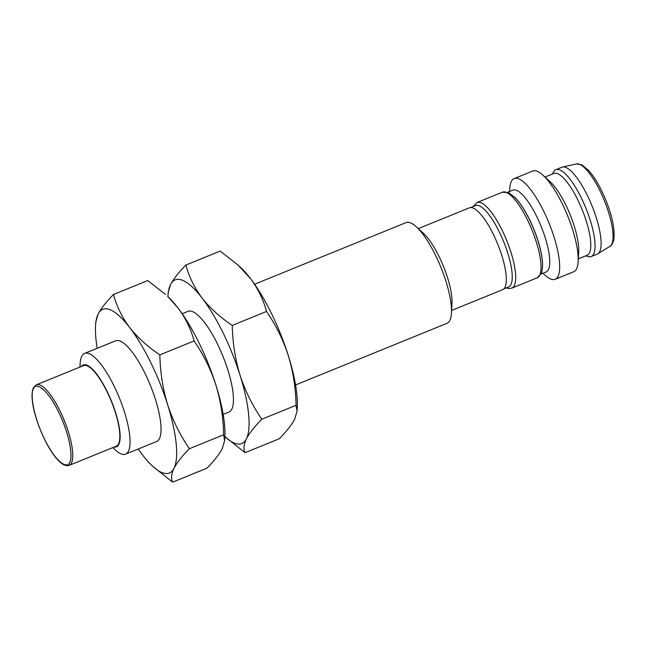 <?xml version="1.0" encoding="UTF-8"?>
<svg xmlns="http://www.w3.org/2000/svg" width="646" height="646" viewBox="0 0 646 646"><rect width="100%" height="100%" fill="white"/><g stroke="black" fill="none" stroke-linecap="round" stroke-linejoin="round"><path stroke-width="0.97" d="M295.577 384.951L447 323.315A54.361 15.464 -112.1 0 0 449.85 320.416A54.361 15.464 -112.1 0 0 451.441 313.165A54.361 15.464 -112.1 0 0 416.282 226.778A54.361 15.464 -112.1 0 0 406.011 222.612L254.589 284.248M266.515 311.461L232.253 325.406C220.229 317.38 210.176 308.271 202.085 298.072C194.389 287.704 189.003 276.69 185.927 265.03L220.181 251.084L237.906 264.981L250.357 278.418C258.045 288.786 263.431 299.801 266.515 311.461C275.802 324.938 283.061 339.626 288.294 355.526C293.131 371.587 295.723 388.173 296.062 405.292L297.039 411.187L297.265 407.392A88.341 25.121 -112.1 0 0 288.294 355.526A88.341 25.121 -112.1 0 0 250.357 278.418A88.341 25.121 -112.1 0 0 240.126 267L237.914 264.973M451.441 313.165L451.99 303.499A44.17 12.565 -112.1 0 0 423.421 233.311L416.282 226.778M297.039 411.187L294.681 419.165C291.629 424.947 286.493 431.471 279.29 438.747L245.028 452.693C243.292 449.059 243.752 444.432 246.409 438.812C249.469 433.038 254.597 426.513 261.808 419.238C252.513 405.761 245.254 391.072 240.021 375.173C235.192 359.111 232.6 342.525 232.253 325.406M451.594 310.443L502.685 289.65A44.17 12.565 -112.1 0 0 505.002 287.284A44.17 12.565 -112.1 0 0 495.555 239.052A44.17 12.565 -112.1 0 0 469.384 207.826L418.293 228.619M185.927 265.03C178.716 272.297 173.588 278.83 170.528 284.603L168.17 292.581L167.944 296.385A88.341 25.121 67.9 0 1 170.528 284.603A88.341 25.121 67.9 0 1 202.085 298.072A88.341 25.121 67.9 0 1 240.021 375.173A88.341 25.121 67.9 0 1 246.409 438.812A88.341 25.121 67.9 0 1 225.083 436.769A88.341 25.121 67.9 0 1 224.873 436.583M296.062 405.292L261.808 419.238M225.083 436.769L245.028 452.693M503.872 288.867L508.62 286.937A43.896 12.484 -112.1 0 0 510.921 284.595A43.896 12.484 -112.1 0 0 501.53 236.654A43.896 12.484 -112.1 0 0 475.521 205.622L470.772 207.552M223.169 414.417L228.967 412.059A54.361 15.464 -112.1 0 0 231.817 409.16A54.361 15.464 -112.1 0 0 220.189 349.793A54.361 15.464 -112.1 0 0 187.978 311.356L182.18 313.714M224.647 440.661L224.865 436.858A88.341 25.121 -112.1 0 0 215.885 385A88.341 25.121 -112.1 0 0 177.949 307.892A88.341 25.121 -112.1 0 0 167.718 296.474L177.949 307.892C185.636 318.26 191.022 329.274 194.107 340.935C203.393 354.412 210.653 369.1 215.885 385C220.722 401.061 223.314 417.647 223.653 434.766L224.63 440.661L222.272 448.639C219.22 454.421 214.084 460.945 206.881 468.213L172.619 482.158C170.883 478.524 171.343 473.906 174 468.285C177.061 462.504 182.188 455.979 189.399 448.712C180.105 435.234 172.845 420.546 167.613 404.646C162.784 388.585 160.192 371.991 159.845 354.88C147.821 346.854 137.768 337.745 129.676 327.538C121.981 317.178 116.595 306.164 113.518 294.495L147.773 280.558L165.497 294.455M194.107 340.935L159.845 354.88M113.518 294.495C106.307 301.771 101.18 308.295 98.119 314.077L95.761 322.055L95.535 325.85A88.341 25.121 67.9 0 1 98.119 314.077A88.341 25.121 67.9 0 1 129.676 327.538A88.341 25.121 67.9 0 1 167.613 404.646A88.341 25.121 67.9 0 1 174 468.285A88.341 25.121 67.9 0 1 152.674 466.242A88.341 25.121 67.9 0 1 142.451 454.824A88.341 25.121 67.9 0 1 138.212 449.002M223.653 434.766L189.399 448.712M152.674 466.242L172.619 482.158M514.684 197.183A44.17 12.565 67.9 0 1 542.543 265.635M97.223 348.299A88.341 25.121 67.9 0 1 95.535 325.85M540.985 274.057L546.128 271.966A44.17 12.565 -112.1 0 0 548.446 269.608A44.17 12.565 -112.1 0 0 538.998 221.368A44.17 12.565 -112.1 0 0 512.827 190.142L507.683 192.233M125.574 454.138L156.558 441.533A54.361 15.464 -112.1 0 0 159.409 438.634A54.361 15.464 -112.1 0 0 147.781 379.267A54.361 15.464 -112.1 0 0 115.569 340.83L84.586 353.435A54.361 15.464 67.9 0 1 116.805 391.872A54.361 15.464 67.9 0 1 128.433 451.239A54.361 15.464 67.9 0 1 125.574 454.138A54.361 15.464 67.9 0 1 115.303 449.979L112.735 447.63M542.915 273.274L544.925 275.115A54.361 15.464 -112.1 0 0 555.197 279.274A54.361 15.464 -112.1 0 0 558.055 276.375A54.361 15.464 -112.1 0 0 546.419 217.008A54.361 15.464 -112.1 0 0 514.208 178.571A54.361 15.464 -112.1 0 0 511.357 181.478A54.361 15.464 -112.1 0 0 509.767 188.721L509.613 191.45M79.942 367.065L80.144 363.585A54.361 15.464 67.9 0 1 81.735 356.342A54.361 15.464 67.9 0 1 84.586 353.435M555.197 279.274L573.713 271.74A54.361 15.464 -112.1 0 0 576.563 268.841A54.361 15.464 -112.1 0 0 578.154 261.59A54.361 15.464 -112.1 0 0 542.995 175.203A54.361 15.464 -112.1 0 0 532.724 171.037L514.208 178.571M81.428 366.46A44.17 12.565 67.9 0 1 111.492 401.182A44.17 12.565 67.9 0 1 114.221 447.024M578.154 261.59L578.703 251.924A44.17 12.565 -112.1 0 0 550.134 181.736L542.995 175.203M69.187 465.354L116.256 446.2A43.492 12.371 -112.1 0 0 118.533 443.875A43.492 12.371 -112.1 0 0 109.231 396.386A43.492 12.371 -112.1 0 0 83.463 365.636L36.394 384.79A43.492 12.371 67.9 0 1 62.169 415.54A43.492 12.371 67.9 0 1 71.472 463.037A43.492 12.371 67.9 0 1 69.187 465.354C65.238 466.59 60.619 463.804 55.33 456.98C45.083 444.496 33.794 417.163 32.3 400.229C31.743 394.625 32.139 390.45 33.479 387.689L36.394 384.79M578.315 258.868L587.166 255.267A44.17 12.565 -112.1 0 0 589.483 252.901A44.17 12.565 -112.1 0 0 580.035 204.669A44.17 12.565 -112.1 0 0 553.856 173.443L545.006 177.044M585.76 255.832L587.763 256.502A46.892 13.332 -112.1 0 0 591.203 256.551A46.892 13.332 -112.1 0 0 593.658 254.048A46.892 13.332 -112.1 0 0 583.629 202.844A46.892 13.332 -112.1 0 0 555.851 169.696A46.892 13.332 -112.1 0 0 553.42 172.135A46.892 13.332 -112.1 0 0 553.388 172.199M591.203 256.551L597.235 254.096A46.892 13.332 -112.1 0 0 597.8 253.805A46.892 13.332 -112.1 0 0 599.698 251.593A46.892 13.332 -112.1 0 0 590.121 201.399A46.892 13.332 -112.1 0 0 562.488 167.048A46.892 13.332 -112.1 0 0 561.883 167.241L555.851 169.696M511.89 288.1A46.205 13.146 -112.1 0 0 514.329 285.629A46.205 13.146 -112.1 0 0 504.445 235.168A46.205 13.146 -112.1 0 0 477.063 202.497L473.155 206.583M502.402 192.185L508.733 192.678L515.338 197.862C520.103 202.981 524.778 210.16 529.357 219.398C535.332 231.704 539.394 243.599 541.526 255.065C542.923 262.865 542.882 268.857 541.413 273.064L537.246 277.78A46.205 13.146 -112.1 0 0 539.668 275.317A46.205 13.146 -112.1 0 0 529.785 224.856A46.205 13.146 -112.1 0 0 502.402 192.185L477.063 202.497M33.487 388.795C34.787 383.272 45.026 384.717 58.511 411.744C71.811 439.151 72.433 459.774 69.679 462.334C68.379 467.857 58.14 466.412 44.655 439.377C31.355 411.97 30.733 391.355 33.487 388.795M576.402 163.922L582.046 164.924L588.861 170.665C595.031 177.803 600.707 187.671 605.883 200.268C612.513 216.886 615.113 230.17 613.7 240.11C612.505 243.93 611.253 246.005 609.945 246.336A44.534 12.67 -112.1 0 0 611.738 244.228A44.534 12.67 -112.1 0 0 602.637 196.554A44.534 12.67 -112.1 0 0 576.402 163.922L562.488 167.048M537.246 277.78L511.898 288.1L508.911 288.544L506.254 287.898M552.459 174.016L553.42 172.135M609.945 246.336L597.8 253.805"/></g></svg>
